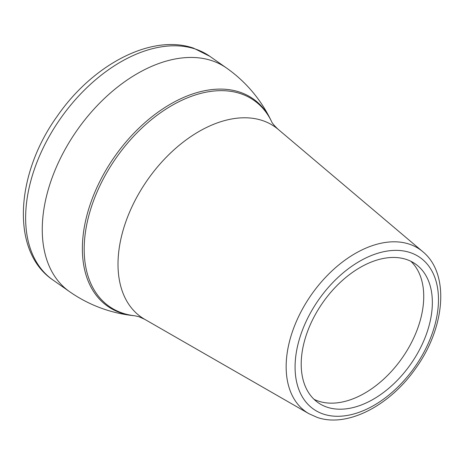<?xml version="1.0" encoding="UTF-8"?>
<svg xmlns="http://www.w3.org/2000/svg" width="464" height="464" viewBox="0 0 464 464"><rect width="100%" height="100%" fill="white"/><g stroke="black" fill="none" stroke-linecap="round" stroke-linejoin="round"><path stroke-width="0.7" d="M406.394 259.451A84.715 53.662 -54.9 0 1 415.442 263.981A84.715 53.662 -54.9 0 1 415.071 357.518A84.715 53.662 -54.9 0 1 327.166 407.212A84.715 53.662 -54.9 0 1 318.118 402.677A84.715 53.662 -54.9 0 1 318.49 309.14A84.715 53.662 -54.9 0 1 406.394 259.451M410.895 261.296A84.715 53.662 -54.9 0 1 404.219 354.977A84.715 53.662 -54.9 0 1 318.548 401.163A84.715 53.662 -54.9 0 1 314.041 399.318M308.983 413.731A99.174 62.814 -54.9 0 1 304.923 304.726A99.174 62.814 -54.9 0 1 409.289 244.134A99.174 62.814 -54.9 0 1 422.727 251.639C449.987 273.696 445.266 327.607 415.732 368.294C389.888 405.588 347.287 427.976 317.243 417.42L308.983 413.731L144.78 319.36A116.273 73.648 -54.9 0 1 140.012 191.557A116.273 73.648 -54.9 0 1 262.375 120.518A116.273 73.648 -54.9 0 1 278.133 129.317C274.27 125.663 272.043 122.995 271.457 121.301A125.889 79.738 -54.9 0 0 240.491 93.624A125.889 79.738 -54.9 0 0 104.011 177.631A125.889 79.738 -54.9 0 0 122.763 313.188A125.889 79.738 -54.9 0 0 134.972 315.804L133.464 315.642A126.666 80.231 -54.9 0 1 121.179 313.014A126.666 80.231 -54.9 0 1 102.318 176.616A126.666 80.231 -54.9 0 1 239.639 92.092A126.666 80.231 -54.9 0 1 270.79 119.944L270.79 119.944A136.613 136.613 0 0 0 226.467 67.982L209.85 56.324L193.592 48.169C151.426 33.472 92.788 64.664 57.345 116.041C15.422 173.93 10.411 251.36 52.908 279.972A136.613 86.53 -54.9 0 1 53.511 129.137A136.613 86.53 -54.9 0 1 195.263 49.01A136.613 86.53 -54.9 0 1 209.85 56.324M410.095 252.549A92.632 58.673 -54.9 0 1 423.887 352.298A92.632 58.673 -54.9 0 1 323.466 414.108A92.632 58.673 -54.9 0 1 309.668 314.366A92.632 58.673 -54.9 0 1 410.095 252.549M133.464 315.642A136.613 136.613 0 0 1 69.525 291.63A136.613 86.53 -54.9 0 1 63.771 151.832A136.613 86.53 -54.9 0 1 211.874 60.668A136.613 86.53 -54.9 0 1 226.467 67.982M422.727 251.639L278.133 129.317M144.78 319.36L139.003 316.744L134.972 315.804M271.457 121.301L270.79 119.944M69.525 291.63L52.908 279.972"/></g></svg>

